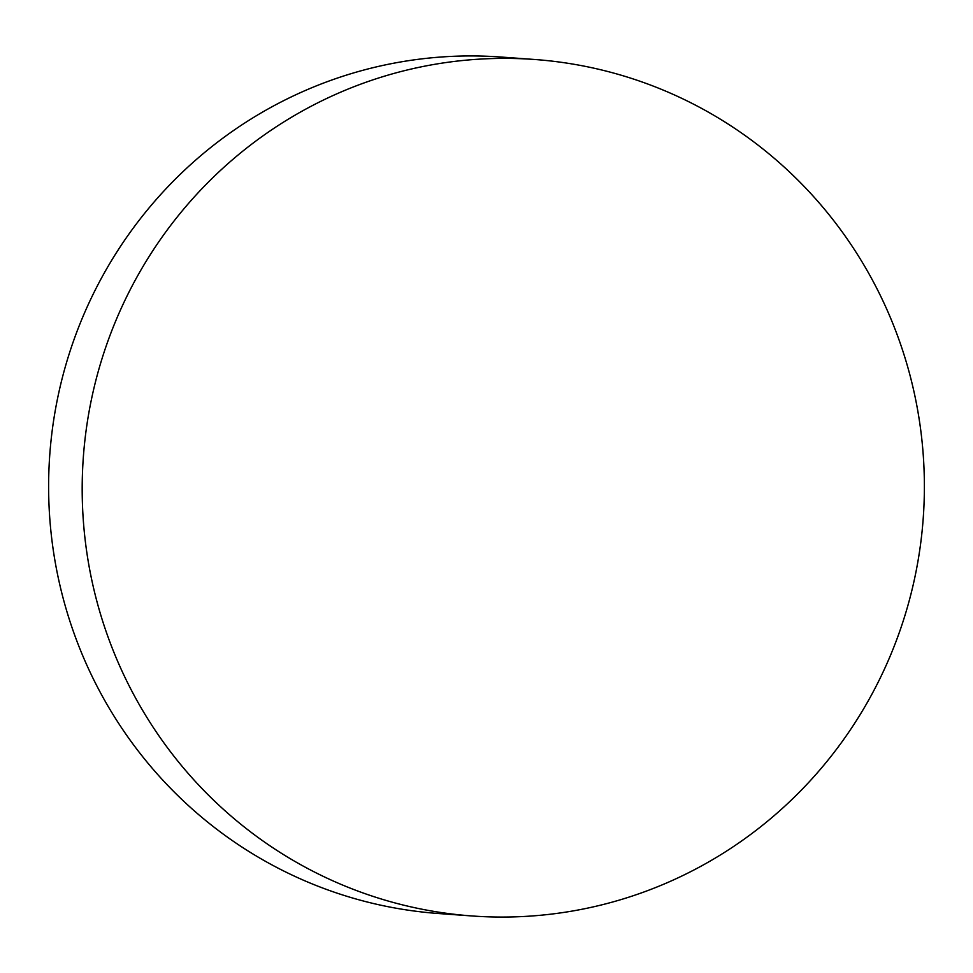 <?xml version="1.0" encoding="UTF-8"?>
<svg xmlns="http://www.w3.org/2000/svg" width="973" height="973" viewBox="0 0 973 973"><rect width="100%" height="100%" fill="white"/><g stroke="black" fill="none" stroke-linecap="round" stroke-linejoin="round"><path stroke-width="1.46" d="M911.421 380.844A429.373 421.054 94.2 0 0 534.469 59.475A429.373 421.054 94.2 0 0 95.147 594.6A429.373 421.054 94.2 0 0 472.1 915.97A429.373 421.054 94.2 0 0 911.421 380.844M534.469 59.475L500.9 57.03A429.373 421.054 94.2 0 0 61.579 592.156A429.373 421.054 94.2 0 0 438.531 913.525L472.1 915.97"/></g></svg>
